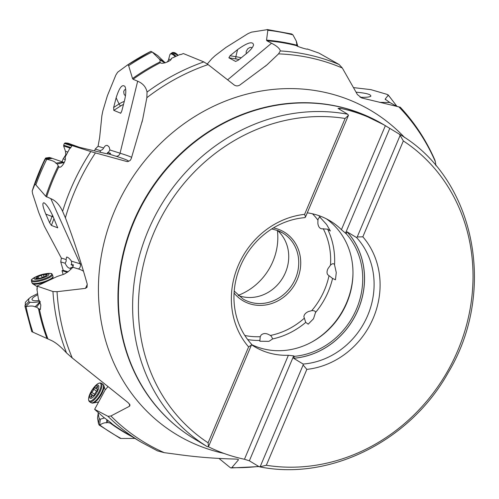 <?xml version="1.0" encoding="UTF-8"?>
<svg xmlns="http://www.w3.org/2000/svg" width="499" height="499" viewBox="0 0 499 499"><rect width="100%" height="100%" fill="white"/><g stroke="black" fill="none" stroke-linecap="round" stroke-linejoin="round"><path stroke-width="0.75" d="M150.841 51.36L152.158 51.965A221.2 199.987 121.1 0 0 128.648 65.687L128.112 64.945L127.314 65.12L117.664 72.212L115.855 75.05L107.366 95.796L102.831 110.946L101.877 115.743L99.663 137.4L98.078 146.257L95.24 149.051L94.542 150.898M146.856 97.692L147.037 92.066C146.032 87.057 142.907 83.433 137.662 81.194L133.058 79.266L132.528 78.511A214.083 193.55 -58.9 0 1 160.023 61.901L160.385 62.706C161.72 64.77 172.517 60.529 171.226 58.477L180.189 54.41L180.725 54.628L183.358 53.549L203.823 61.907L208.102 64.571A212.218 191.866 121.1 0 0 146.856 97.692L142.67 119.461L131.231 158.676L130.108 160.516L127.9 161.589L126.752 161.501L95.428 152.906A212.218 191.866 121.1 0 0 65.388 217.795L62.606 211.333C59.537 204.79 55.601 200.554 50.792 198.627L45.802 196.344A214.083 193.55 -58.9 0 1 58.215 165.98L59.337 167.096M128.648 65.687L132.528 78.511M98.078 146.257L103.667 148.022C104.74 145.908 106.038 145.072 107.553 145.515L109.181 147.099L109.93 149.993L120.072 153.193L137.662 81.194M123.496 104.441A7.703 2.826 154.6 0 0 120.689 105.938A1.927 0.599 57.2 0 1 119.055 103.992L116.13 97.823C119.367 87.45 122.342 83.726 125.062 86.651C126.203 89.608 126.022 94.211 124.519 100.467L121.781 111.077L120.683 113.192L113.803 110.373L113.641 107.478L119.055 103.992A9.631 3.53 154.6 0 1 124.263 101.44M116.13 97.823L113.641 107.478M103.667 148.022L102.638 149.475L100.374 150.673L95.24 149.051M110.011 154.11A11.552 4.266 142.3 0 0 110.21 153.168L107.41 152.675L108.383 152.357L109.93 149.993M107.41 152.675L107.815 153.873M100.224 152.32L100.374 150.673M62.606 211.333A213.753 193.25 -58.9 0 1 90.806 151.565L71.993 145.565L105.021 153.374L109.381 154.147L110.21 153.168L110.547 153.524M90.806 151.565L95.428 152.906M71.993 145.565L70.478 148.178L69.985 148.022L65.051 157.222C66.903 159.799 60.89 169.479 58.894 166.797A213.753 193.25 121.1 0 0 46.594 197.005M63.959 162.424L63.049 162.1L55.801 163.123L57.21 163.953L64.271 162.543M57.21 163.953L58.215 165.98M63.049 162.1L50.711 157.84C48.977 157.322 48.827 157.397 50.256 158.064M32.179 191.055L44.679 159.68A214.146 193.606 121.1 0 0 32.179 191.036L32.585 193.637L38.735 212.493L44.349 226.222L61.352 258.089L60.747 261.913L63.198 270.333L62.038 270.689L63.148 274.531M45.528 158.202L44.679 159.68M50.711 157.84L45.602 158.563L45.789 159.062L46.763 159.287A221.2 199.987 121.1 0 0 35.853 184.911L45.802 196.344M35.853 184.911L35.067 184.256L34.624 184.43L32.179 191.036M61.352 258.089L66.124 259.536L66.585 257.091C67.883 257.097 69.517 258.451 71.469 261.158L80.139 263.79L50.792 198.627M45.802 214.102C42.646 206.474 42.053 202.706 44.018 202.8C46.538 204.353 49.52 208.85 52.969 216.279L57.672 227.787L51.416 225.442L49.651 222.847L52.015 216.497L45.802 214.102L49.651 222.847M55.801 163.123C55.108 161.664 52.096 160.385 46.763 159.287M87.263 284.249A123.241 32.946 155.8 0 1 85.429 288.372L87.063 287.237L87.213 284.074C80.576 260.54 73.297 238.447 65.388 217.795M129.497 403.972A123.241 41.236 114.1 0 1 129.528 406.223L130.021 404.982L128.187 402.699L72.261 357.983L66.535 352.943C60.822 346.699 55.838 342.582 51.584 340.586L46.95 338.484A214.083 193.55 -58.9 0 1 38.473 308.575L40.369 309.53L40.818 304.958L38.423 298.995L36.882 288.877L37.3 289.015L36.951 286.077L57.185 276.477L64.19 274.138L68.457 271.468L72.935 267.296L73.328 264.801M129.528 406.223L110.903 415.991A212.218 191.866 121.1 0 0 164.258 452.668L176.49 454.283C195.44 456.984 214.938 458.575 234.985 459.043C237.505 459.13 238.653 459.411 238.428 459.897L238.466 459.685M208.102 64.571L234.168 84.961C235.902 86.14 237.73 86.215 239.651 85.179L266.928 64.914L278.542 53.88L280.313 50.935C279.82 48.59 276.895 46.02 271.537 43.226L266.84 40.775L266.547 40.12L267.82 30.264L267.14 29.51M85.429 288.372L57.042 291.69A212.218 191.866 121.1 0 0 72.261 357.983M66.535 352.943A213.753 193.25 -58.9 0 1 52.944 291.522L57.042 291.69M52.944 291.522L36.951 286.077M30.121 302.213L28.68 301.776L28.83 298.708L25.374 302.313L25.237 306.611L25.736 306.667L30.121 302.213C32.441 302.594 35.834 302.369 40.3 301.533L35.024 306.891L36.552 307.147L38.473 308.575M36.552 307.147L40.163 302.431M35.024 306.891C33.664 305.85 30.676 305.756 26.06 306.604A221.2 199.987 121.1 0 0 32.853 332.141L46.95 338.484M32.853 332.141L31.774 331.648M28.83 298.708L30.975 297.011L37.537 293.624M66.124 259.536L66.205 261.108L65.138 263.241L60.747 261.913M73.415 264.85A11.552 3.93 112.2 0 0 73.297 264.788L71.064 264.688L71.631 263.971L71.469 261.158M261.102 335.091L260.235 336.7L259.829 341.247L268.942 341.36L272.641 338.921L271.45 336.388L270.339 335.471C266.56 333.051 263.478 332.927 261.102 335.091M303.866 316.653L305.719 322.391L308.201 324.157L313.503 318.755L315.505 312.517C315.555 311.139 314.289 310.521 311.707 310.671L308.532 311.507C305.7 312.767 304.147 314.482 303.866 316.653M327.718 274.662L332.565 278.442L335.453 279.796L336.27 272.604L334.542 264.826C333.862 263.241 332.515 263.341 330.494 265.125L327.918 268.761C326.808 271.213 326.739 273.178 327.718 274.662M321.512 228.779L327.606 229.141L330.369 230.975L326.602 224.5L320.845 218.157C319.447 216.922 318.468 217.583 317.919 220.146L317.869 223.433C318.306 226.515 319.522 228.293 321.512 228.779M396.898 106.474A221.2 199.987 121.1 0 0 388.253 95.203L386.974 94.355L370.857 89.633L353.492 87.606M397.21 106.593L389.775 102.488L385.153 99.139A214.083 193.55 -58.9 0 1 385.758 99.825M385.34 99.55L385.153 99.139L388.253 95.203L388.06 94.798M360.103 97.268L361.937 97.305C366.696 97.38 369.653 97.024 370.801 96.232C371.187 94.448 366.278 93.095 356.074 92.178M106.886 419.69L106.455 422.815L107.728 422.572L111.077 423.239A213.753 193.25 121.1 0 0 123.64 431.591L140.899 442.02A213.753 193.25 -58.9 0 1 107.959 416.297L110.903 415.991M107.884 386.744L105.108 390.043L94.629 409.336L103.804 417.457C107.341 419.915 114.564 425.553 111.077 423.239L111.913 423.701M107.959 416.297L94.629 409.336M107.728 422.572L107.647 420.27M106.455 422.815C104.802 422.522 102.563 423.246 99.744 424.992A221.2 199.987 121.1 0 0 121.064 438.484L135.435 438.428M121.064 438.484L120.14 438.334M104.503 417.937L100.368 419.197L99.182 418.661L98.166 413.315L97.536 418.062L98.49 423.663L99.176 425.061L99.744 424.992M98.166 413.315L98.253 412.754M157.472 450.878L164.258 452.668M435.945 165.743L435.328 161.645A212.218 191.866 121.1 0 0 398.832 106.861L361.738 97.972L357.421 94.579L342.333 68.026A212.218 191.866 121.1 0 0 336.576 65.687A212.218 191.866 121.1 0 0 336.526 65.662A212.218 191.866 121.1 0 0 278.542 53.88M238.229 459.485A123.241 25.162 73.5 0 1 238.428 459.897L231.804 467.644A212.218 191.866 121.1 0 0 258.638 466.415M231.804 467.644L231.124 467.968L230.108 467.501L219.055 458.5M434.829 159.954L435.328 161.645M400.217 107.154L400.21 107.148C414.688 122.673 426.258 140.344 434.928 160.173M400.073 107.198L398.832 106.861M280.313 50.935A213.753 193.25 -58.9 0 1 334.367 62.593A213.753 193.25 -58.9 0 1 334.417 62.618A213.753 193.25 -58.9 0 1 339.12 64.508L318.936 53.081L307.272 48.964C308.644 50.05 297.753 46.781 296.4 45.615A213.753 193.25 121.1 0 0 266.84 40.775M339.12 64.508L342.333 68.026M296.83 43.806L296.506 42.683L296.905 43.931L296.4 45.615M296.905 43.931L297.441 46.189L296.805 44.006M267.52 29.616L251.415 32.161L247.884 33.701L225.985 47.411L215.262 55.564L211.863 58.67L207.303 63.972M239.077 59.537A7.703 1.079 -166.2 0 0 236.27 58.994A1.927 0.954 99.1 0 1 235.846 56.686L237.574 49.626C247.516 42.509 252.85 40.962 253.579 44.979C252.868 47.336 250.523 50.168 246.537 53.48L238.254 60.211L235.609 61.421L228.879 57.803L230.033 55.751L235.846 56.686A9.631 1.347 -166.2 0 1 241.204 57.815M237.574 49.626L230.033 55.751M296.793 43.669L296.593 43.282M297.853 46.457L296.275 41.037L296.562 43.182M296.275 41.037L292.932 34.861A221.2 199.987 121.1 0 0 267.82 30.264M291.609 34.125L292.932 34.861M246.213 53.742L246.225 51.366L247.741 48.783L249.824 47.511L251.172 47.361L252.064 47.885M160.26 62.518L160.385 62.706A213.753 193.25 121.1 0 0 133.058 79.266M165.119 62.743L159.069 58.776L160.029 60.005L160.023 61.901M160.029 60.005L165.001 62.949M159.069 58.776L152.158 51.965M165.044 62.656L157.572 55.464L153 52.495M71.064 264.688C73.952 265.805 73.709 266.915 70.334 268.013L69.866 268.237C68.263 268.181 66.691 266.516 65.138 263.241M37.263 288.746L36.882 288.877M37.718 294.803A15.793 3.605 -16.9 0 0 33.863 297.048A15.793 3.605 -16.9 0 0 32.441 300.142A15.793 3.605 -16.9 0 0 39.377 300.492M67.427 272.329L62.038 270.689M68.07 271.812L63.198 270.333M70.658 269.416L70.334 268.013M25.736 306.667L26.06 306.604M25.012 306.398A221.2 199.987 -58.9 0 1 24.95 306.099L25.237 306.611M125.436 95.97L124.095 94.211L123.702 91.591L124.501 89.864L125.729 89.477M362.785 97.317L364.039 97.317M339.682 109.393L340.156 108.264L338.072 108.42L347.684 114.227L348.477 115.275L305.5 217.028L304.889 217.633A75.293 68.07 121.1 0 0 240.343 266.279A75.293 68.07 121.1 0 0 251.459 344.117L251.415 345.059L208.432 446.811L207.253 446.667L198.945 441.646M340.156 108.264A183.42 165.83 -58.9 0 1 363.515 115.182A183.42 165.83 -58.9 0 1 385.359 125.698L341.435 229.677A73.365 66.33 121.1 0 0 330.244 220.963A73.365 66.33 121.1 0 0 320.788 216.329A73.365 66.33 121.1 0 0 307.272 212.83M266.335 465.274L306.841 369.385A79.915 72.249 121.1 0 0 373.321 317.944A79.915 72.249 121.1 0 0 362.842 236.813L403.342 140.93A179.777 162.531 -58.9 0 1 457.614 350.934A179.777 162.531 -58.9 0 1 266.335 465.274L260.147 466.758L258.975 466.615L249.357 460.808L244.454 459.261A183.42 165.83 -58.9 0 1 221.094 452.344A183.42 165.83 -58.9 0 1 208.445 446.786M345.108 118.469L304.608 214.352A79.915 72.249 121.1 0 0 238.123 265.792A79.915 72.249 121.1 0 0 248.608 346.924L208.102 442.813A179.777 162.531 -58.9 0 1 153.829 232.808A179.777 162.531 -58.9 0 1 345.108 118.469L348.477 115.275M208.102 442.813L208.432 446.811M304.608 214.352L305.5 217.028M403.342 140.93L399.4 134.175L385.359 125.698M259.43 466.79L258.975 466.615M306.841 369.385L303.13 365.006L303.18 364.064L293.612 358.282L294.416 356.336L293.68 355.887L288.378 355.282L244.454 459.261M260.147 466.758L303.13 365.006M249.357 460.808L293.68 355.887M251.434 344.672A73.365 66.33 121.1 0 0 254.365 346.562A73.365 66.33 121.1 0 0 263.821 351.196A73.365 66.33 121.1 0 0 288.378 355.282M251.415 345.059L248.608 346.924M326.352 218.805A73.365 66.33 -58.9 0 1 346.917 302.712A73.365 66.33 -58.9 0 1 334.48 323.29A73.365 66.33 -58.9 0 1 256.212 346.593A73.365 66.33 -58.9 0 1 251.44 344.516M341.435 229.677L346.206 233.738A73.365 66.33 121.1 0 1 356.511 309A73.365 66.33 121.1 0 1 294.416 356.336M345.464 233.289L389.788 128.368M346.206 233.738L347.042 231.804L356.604 237.58L357.215 236.975L400.198 135.229M357.215 236.975L362.842 236.813M303.18 364.064A75.293 68.07 121.1 0 0 367.719 315.412A75.293 68.07 121.1 0 0 356.604 237.58M277.388 230.432A57.772 52.227 -58.9 0 1 238.154 295.371M277.538 230.488A38.517 34.818 -58.9 0 1 282.696 277.955A38.517 34.818 -58.9 0 1 238.273 295.477M65.257 159.487L63.155 158.838L62.076 161.745M79.534 147.336L67.983 143.194L65.213 142.926L74.738 146.213M96.438 393.069A7.703 2.557 122.1 0 1 90.169 398.289A7.703 2.557 122.1 0 1 92.047 390.443A7.703 2.557 122.1 0 1 98.322 385.222A7.703 2.557 122.1 0 1 96.438 393.069M97.536 387.162A1.123 0.374 -57.9 0 0 97.667 386.276A1.123 0.374 -57.9 0 0 96.912 386.794A2.67 0.886 122.1 0 1 95.134 388.016A2.67 0.886 122.1 0 1 94.997 387.829A1.123 0.374 -57.9 0 0 94.935 387.754A1.123 0.374 -57.9 0 0 94.018 388.515A1.123 0.374 -57.9 0 0 93.693 389.239A2.67 0.886 122.1 0 1 92.92 390.96A2.67 0.886 122.1 0 1 91.71 392.42A1.123 0.374 -57.9 0 0 91.198 393.037A1.123 0.374 -57.9 0 0 90.918 394.185A1.123 0.374 -57.9 0 0 91.024 394.204A2.67 0.886 122.1 0 1 91.267 394.247A2.67 0.886 122.1 0 1 90.955 396.343A1.123 0.374 -57.9 0 0 90.824 397.229A1.123 0.374 -57.9 0 0 91.573 396.717A2.67 0.886 122.1 0 1 93.35 395.489A2.67 0.886 122.1 0 1 93.494 395.676A1.123 0.374 -57.9 0 0 93.55 395.757A1.123 0.374 -57.9 0 0 94.473 394.996A1.123 0.374 -57.9 0 0 94.798 394.266A2.67 0.886 122.1 0 1 95.571 392.545A2.67 0.886 122.1 0 1 96.781 391.085A1.123 0.374 -57.9 0 0 97.293 390.468A1.123 0.374 -57.9 0 0 97.567 389.326A1.123 0.374 -57.9 0 0 97.467 389.307A2.67 0.886 122.1 0 1 97.224 389.264A2.67 0.886 122.1 0 1 97.536 387.162L96.912 386.794M44.13 277.444A7.703 1.759 163.1 0 1 34.93 279.184A7.703 1.759 163.1 0 1 37.506 276.084A7.703 1.759 163.1 0 1 38.916 275.504A7.703 1.759 163.1 0 1 44.648 273.92A7.703 1.759 163.1 0 1 48.908 274.431A7.703 1.759 163.1 0 1 44.13 277.444M46.943 274.693L47.386 274.331L46.207 274.419A2.67 0.611 163.1 0 1 43.425 274.65L41.373 275.155A2.67 0.611 163.1 0 1 39.951 275.891A2.67 0.611 163.1 0 1 38.005 276.434L36.689 277.207A2.67 0.611 163.1 0 1 37.151 277.394A2.67 0.611 163.1 0 1 36.103 278.255L35.66 278.617L36.839 278.529A2.67 0.611 163.1 0 1 39.621 278.299L41.673 277.793A2.67 0.611 163.1 0 1 43.095 277.057A2.67 0.611 163.1 0 1 45.041 276.515L46.357 275.735A2.67 0.611 163.1 0 1 45.896 275.548A2.67 0.611 163.1 0 1 46.943 274.693M127.407 65.057A221.2 199.987 -58.9 0 1 150.835 51.36M109.381 154.147L115.812 156.181A3.849 3.424 107.5 0 0 120.072 153.193A127.095 4.298 -166.3 0 1 131.661 157.322M115.812 156.181A123.241 4.173 -166.3 0 1 126.752 161.501M34.624 184.43A221.2 199.987 -58.9 0 1 45.528 158.769M46.37 159.225L52.395 158.37M83.283 271.113A123.241 32.946 155.8 0 0 78.424 268.961A3.849 3.549 106.9 0 0 80.139 263.79A127.095 33.976 155.8 0 1 81.181 264.133M223.932 453.404A188.928 170.808 -58.9 0 1 200.91 446.499A188.928 170.808 -58.9 0 1 114.446 211.214A188.928 170.808 -58.9 0 1 347.603 99.214A188.928 170.808 -58.9 0 1 404.658 137.574M78.424 268.961L72.935 267.296M39.421 309.18A213.753 193.25 121.1 0 0 47.898 338.908M24.962 305.55L28.68 301.776M260.235 336.7A72.212 65.288 -58.9 0 1 244.803 335.465M304.141 318.374A72.212 65.288 -58.9 0 1 270.339 335.471M329.009 275.704A72.212 65.288 -58.9 0 1 311.707 310.671M323.209 228.642A72.212 65.288 -58.9 0 1 330.494 265.125M312.505 213.797A72.212 65.288 -58.9 0 1 317.919 220.146M234.081 293.025A40.057 36.215 121.1 0 0 247.86 303.13A40.057 36.215 -58.9 0 0 247.909 303.149A40.057 36.215 -58.9 0 0 297.329 279.434A40.057 36.215 -58.9 0 0 279.06 229.54A40.057 36.215 121.1 0 0 279.01 229.521A40.057 36.215 121.1 0 0 273.421 227.912M305.719 322.391A75.293 68.07 -58.9 0 1 272.641 338.921M332.565 278.442A75.293 68.07 -58.9 0 1 315.505 312.517M327.606 229.141A75.293 68.07 -58.9 0 1 334.542 264.826M318.792 215.599A75.293 68.07 -58.9 0 1 320.845 218.157M312.037 341.921A75.293 68.07 121.1 0 0 352.968 274.176M259.63 340.437A75.293 68.07 -58.9 0 1 247.672 339.57M379.546 102.345L389.775 102.488M132.316 436.837A214.083 193.55 -58.9 0 1 110.036 422.965M98.49 423.663L99.182 418.661M99.55 425.098L100.368 419.197M227.625 79.828L271.537 43.226M266.547 40.12A214.083 193.55 -58.9 0 1 296.263 45.035M297.541 46.232L296.974 44.292M235.453 61.371L235.815 61.427M236.27 58.994L228.879 57.803M147.037 92.066A213.753 193.25 -58.9 0 1 203.823 61.907M120.315 113.248L121.089 112.749M120.689 105.938L113.803 110.373M344.809 108.115L359.96 113.073L383.931 124.819A183.42 165.83 121.1 0 0 360.284 113.236A183.42 165.83 121.1 0 0 360.234 113.217A183.42 165.83 121.1 0 0 140.051 208.807A183.42 165.83 121.1 0 0 194.223 438.802C182.01 431.417 171.02 422.46 161.239 411.943A183.339 165.755 121.1 0 1 146.706 195.795A183.339 165.755 121.1 0 1 344.809 108.115A183.339 165.755 121.1 0 1 359.71 112.986M207.253 446.667A183.42 165.83 -58.9 0 1 148.353 230.164A183.42 165.83 -58.9 0 1 347.684 114.227M347.042 231.804A75.293 68.07 -58.9 0 1 358.157 309.636A75.293 68.07 -58.9 0 1 293.612 358.282M347.011 231.835A75.255 68.039 -58.9 0 1 358.107 309.617A75.255 68.039 -58.9 0 1 293.612 358.238M346.967 302.587A75.006 67.814 -58.9 0 1 334.399 323.396M234.218 291.079L242.982 298.957A38.517 34.818 121.1 0 0 247.897 301.371A38.517 34.818 121.1 0 0 247.947 301.39A38.517 34.818 121.1 0 0 294.185 281.33A38.517 34.818 121.1 0 0 282.814 233.033A38.517 34.818 121.1 0 0 277.937 230.632M57.447 227.868L57.666 227.288M53.973 218.562L51.416 225.442M53.268 216.971L52.015 216.497A9.631 4.061 111.1 0 1 52.514 215.269M65.837 155.688L65.319 155.563L63.155 158.838M65.319 155.563L65.631 154.94L66.155 155.07M66.336 154.721L65.768 154.578L65.5 151.334L63.629 145.958L69.972 148.041M67.77 152.02L65.5 151.334M71.794 145.908L64.365 143.431L63.71 145.19L70.833 147.554M170.67 59.899A7.161 2.233 -122.8 0 0 168.35 60.385L169.903 54.609A10.785 3.356 57.2 0 1 175.218 56.599M177.656 55.508A10.978 3.418 -122.8 0 0 172.311 52.62L170.814 53.58A10.978 3.418 57.2 0 1 175.954 56.262M173.683 52.551A10.404 3.237 57.2 0 1 178.131 55.295L172.311 52.62M98.659 401.926A7.161 2.376 122.1 0 1 98.415 402.032L92.483 403.136A10.785 3.58 -57.9 0 0 100.586 395.638A10.785 3.58 -57.9 0 0 100.617 395.588A10.785 3.58 -57.9 0 0 103.723 385.209L102.75 384.13A10.978 3.643 -57.9 0 1 100.074 395.252A10.978 3.643 -57.9 0 1 100.043 395.302A10.978 3.643 -57.9 0 1 91.086 402.73L92.483 403.136M102.75 384.13L101.247 383.188A10.978 3.643 122.1 0 1 98.546 394.36A10.978 3.643 122.1 0 1 98.509 394.422A10.978 3.643 122.1 0 1 89.589 401.789L91.086 402.73M97.754 393.948A10.404 3.456 -57.9 0 0 97.792 393.892A10.404 3.456 -57.9 0 0 100.343 383.294A10.404 3.456 -57.9 0 0 91.897 390.287A10.404 3.456 -57.9 0 0 91.86 390.343A10.404 3.456 -57.9 0 0 89.309 400.94A10.404 3.456 -57.9 0 0 97.754 393.948M90.955 396.343L91.567 396.73M91.71 392.42L94.773 394.347M93.693 389.239L96.719 391.141M37.475 286.8L32.541 283.694A10.785 2.464 -16.9 0 0 46.214 281.686M52.975 276.402L52.445 274.656A10.978 2.507 163.1 0 1 45.652 279.222A10.978 2.507 163.1 0 1 45.59 279.247A10.978 2.507 163.1 0 1 31.437 281.024L31.967 282.777A10.978 2.507 -16.9 0 0 46.182 280.968A10.978 2.507 -16.9 0 0 46.239 280.949A10.978 2.507 -16.9 0 0 52.975 276.402L53.006 277.481A10.785 2.464 -16.9 0 1 51.091 279.365M31.437 281.024C32.354 279.752 28.792 280.75 36.302 276.621A10.404 2.376 -16.9 0 0 32.803 280.812A10.404 2.376 -16.9 0 0 45.191 278.479A10.404 2.376 -16.9 0 0 45.253 278.454A10.404 2.376 -16.9 0 0 51.703 274.388A10.404 2.376 -16.9 0 0 45.952 273.695L44.648 273.92M43.425 274.65L44.062 276.739M46.207 274.419L46.382 274.986M36.103 278.255L36.234 278.673M38.005 276.434L38.529 278.155M41.373 275.155L42.091 277.519M127.345 65.095L150.854 51.347M45.708 158.008L49.314 157.497M120.165 438.347L99.126 425.036M258.881 466.565L231 467.962M265.206 66.33L266.915 64.901M267.077 29.503L292.015 34.057M31.755 331.698L24.962 306.261M141.965 122.299L142.658 119.461M388.228 94.941L397.098 106.549M198.284 441.259L194.223 438.802M387.991 127.276L383.931 124.819M259.449 466.796C329.989 481.167 410.353 440.829 448.258 372.541C497.59 290.792 474.867 178.074 399.412 134.181M140.899 442.02L157.578 450.928M282.814 233.033L277.893 230.619L271.762 228.935M65.631 154.94L65.768 154.578M63.71 145.19L63.629 145.958M64.365 143.431L65.213 142.926M167.165 62.113L168.35 60.385M170.814 53.58L169.903 54.609M105.208 389.937L103.723 385.209M101.247 383.188C98.821 382.222 95.689 384.604 91.853 390.343C88.423 396.243 87.668 400.055 89.589 401.789M97.642 389.588L95.134 388.016M97.648 389.532L97.224 389.264M93.756 395.744L93.35 395.489M93.176 395.445L91.267 394.247M31.967 282.777L32.541 283.694M52.701 278.604L53.006 277.481M37.506 276.084L36.302 276.621M52.445 274.656C50.967 274.107 54.485 272.959 45.952 273.695M46.089 276.19L45.896 275.548M37.444 278.361L37.151 277.394"/></g></svg>
